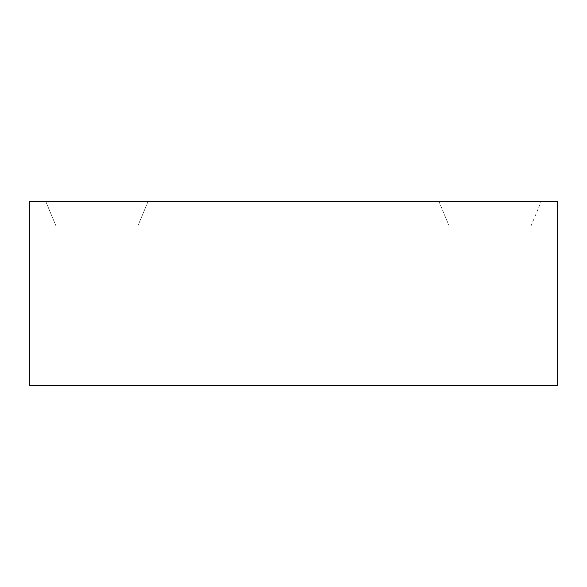 <?xml version="1.0" encoding="UTF-8"?>
<svg xmlns="http://www.w3.org/2000/svg" width="587" height="587" viewBox="0 0 587 587"><rect width="100%" height="100%" fill="white"/><g stroke="black" fill="none" stroke-linecap="round" stroke-linejoin="round"><path stroke-width="0.44" stroke-dasharray="2.94 2.2" d="M531.03 225.929L541.265 201.356L438.885 201.356L449.121 225.929L531.03 225.929L449.121 225.929L438.885 201.356L148.115 201.356L137.879 225.929L55.97 225.929L45.735 201.356L29.35 201.356L29.35 385.644L557.65 385.644L557.65 201.356L541.265 201.356L531.03 225.929M45.735 201.356L55.97 225.929L137.879 225.929L148.115 201.356L45.735 201.356"/><path stroke-width="0.88" d="M29.35 385.644L557.65 385.644L557.65 201.356L29.35 201.356L29.35 385.644"/></g></svg>
